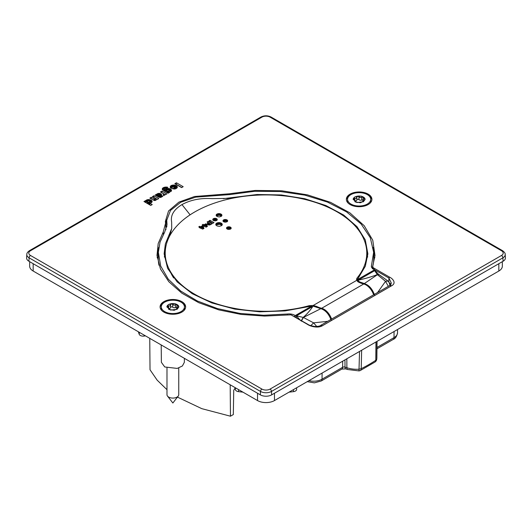 <?xml version="1.0" encoding="UTF-8"?>
<svg xmlns="http://www.w3.org/2000/svg" width="532" height="532" viewBox="0 0 532 532"><rect width="100%" height="100%" fill="white"/><g stroke="black" fill="none" stroke-linecap="round" stroke-linejoin="round"><path stroke-width="0.8" d="M357.856 281.741L357.876 280.351L374.654 270.662L377.314 274.605C371.868 276.707 365.477 278.568 358.142 280.191M377.6 292.514L385.527 281.335L377.434 274.692L364.334 283.563L359.419 281.82L357.876 280.351M379.03 274.605L377.434 274.692L378.917 274.532M374.515 295.014C372.353 288.903 368.962 285.086 364.334 283.563M378.857 274.485L387.981 281.029L385.527 281.335L388.333 286.316M296.371 317.684L296.397 315.842L313.182 306.153L320.856 308.666L303.386 317.444L296.397 315.842L299.755 319.639M301.125 321.002L303.227 317.371C306.871 314.232 310.096 310.542 312.916 306.306M301.345 321.148L303.386 317.444L313.601 322.858L310.841 325.644M331.117 320.071C328.882 314 325.464 310.196 320.856 308.666M327.705 321.321L313.601 322.858L316.773 326.495M166.982 367.971L166.982 394.691A5.885 3.398 0 0 0 167.494 396.074A5.885 3.398 0 0 0 174.523 397.949A5.885 3.398 0 0 0 178.24 396.074A5.885 3.398 0 0 0 178.752 394.691L178.752 367.971M161.289 306.878A11.578 6.683 0 0 0 168.438 313.055A11.578 6.683 0 0 0 181.053 311.606A11.578 6.683 0 0 0 184.438 306.878A11.578 6.683 0 0 0 177.296 300.706A11.578 6.683 0 0 0 164.681 302.156A11.578 6.683 0 0 0 161.289 306.878L161.289 308.833A11.578 6.683 0 0 0 161.588 310.342M184.145 310.342A11.578 6.683 0 0 0 184.438 308.833L184.438 306.878M177.103 309.325L170.573 310.07L166.882 306.878L168.631 304.437L175.154 303.686L178.852 306.878L177.103 309.325M174.004 310.276L170.273 309.657C168.923 309.624 168.405 309.325 168.724 308.766L168.95 308.055L167.394 306.439L170.001 305.794L170.579 304.75M168.558 308.999L168.95 308.055M176.717 307.616L175.46 307.582A1.968 1.137 180 0 1 172.694 307.157C171.696 306.638 170.991 306.745 170.579 307.483A1.968 1.137 180 0 1 170.579 307.516L170.579 304.776C170.965 303.779 171.67 303.672 172.694 304.45L173.917 305.188L175.46 304.876C176.81 304.464 177.322 304.763 177.01 305.767L176.784 306.844L178.34 307.782L174.556 310.196M178.852 306.951A5.985 3.458 0 0 0 175.101 303.819A5.985 3.458 0 0 0 168.631 304.583A5.985 3.458 0 0 0 166.882 306.951M176.717 308.7L176.784 306.844M177.176 305.328L177.01 305.767M170.579 307.516A1.968 1.137 180 0 1 169.016 308.627M347.562 199.34A11.578 6.683 0 0 0 354.704 205.512A11.578 6.683 0 0 0 367.319 204.062A11.578 6.683 0 0 0 370.711 199.34A11.578 6.683 0 0 0 363.562 193.163A11.578 6.683 0 0 0 350.947 194.612A11.578 6.683 0 0 0 347.562 199.34L347.562 201.296A11.578 6.683 0 0 0 347.855 202.798M370.412 202.798A11.578 6.683 0 0 0 370.711 201.296L370.711 199.34M363.369 201.781L356.846 202.532L353.148 199.34L354.897 196.893L361.428 196.148L365.118 199.34L363.369 201.781M360.27 202.732L356.54 202.12C355.19 202.08 354.678 201.788 354.99 201.222L355.216 200.517L353.66 198.895L356.267 198.256L356.846 197.212M354.824 201.462L355.216 200.517M362.984 200.072L361.727 200.045A1.968 1.137 180 0 1 358.96 199.613C357.963 199.094 357.258 199.207 356.846 199.946A1.968 1.137 180 0 1 356.846 199.979L356.846 197.232C357.231 196.242 357.936 196.128 358.96 196.907L360.184 197.651L361.727 197.332C363.077 196.92 363.595 197.219 363.276 198.23L363.05 199.3L364.606 200.245L360.822 202.652M365.118 199.414A5.985 3.458 0 0 0 361.368 196.281A5.985 3.458 0 0 0 354.897 197.04A5.985 3.458 0 0 0 353.148 199.414M362.984 201.156L363.05 199.3M363.442 197.784L363.276 198.23M356.846 199.979A1.968 1.137 180 0 1 355.283 201.089M173.651 188.168L172.554 188.833M177.023 187.916L174.064 186.699M172.202 186.845L170.592 187.69M174.064 187.643L174.064 186.286L172.255 186.612L172.275 185.196L170.44 186.26L170.413 187.769L172.255 186.612M174.064 186.286L170.932 188.188L174.649 189L176.298 188.528L177.216 187.597L177.09 186.38L175.999 185.528L172.275 185.196M177.276 187.417L177.276 186.779M177.203 187.623L177.203 186.572M177.09 187.823L177.09 186.38M176.943 187.816L176.943 186.187M176.757 187.636L176.757 186.007M176.544 187.463L176.544 185.834M176.285 187.304L176.285 185.675M175.999 187.158L175.999 185.528M175.72 187.045L175.72 185.415M175.434 186.945L175.434 185.316M175.134 186.858L175.134 185.229M174.828 186.792L174.828 185.163M174.516 186.739L174.516 185.109M174.197 186.705L174.197 185.076M173.871 186.213L173.871 185.056M173.552 186.153L173.552 185.05M173.226 186.153L173.226 185.063M172.907 186.2L172.907 185.089M172.587 186.32L172.587 185.136M171.976 186.898L171.976 185.269M171.683 186.991L171.683 185.362M171.397 187.098L171.397 185.469M171.131 187.217L171.131 185.588M170.958 187.344L170.958 185.715M170.805 187.47L170.805 185.841M170.666 187.603L170.666 185.974M170.546 187.71L170.546 186.114M170.44 187.756L170.44 186.26M170.36 187.663L170.36 186.4M170.287 187.51L170.287 186.552M170.24 187.357L170.24 186.699M170.207 187.204L170.207 186.852M175.241 187.803L173.651 187.909L175.188 186.925L175.241 188.9M175.161 188.92L175.161 187.849M175.075 188.933L175.075 187.896M174.988 188.953L174.988 187.936M174.888 188.966L174.888 187.969M174.789 188.98L174.789 187.995M174.689 188.993L174.689 188.015M174.582 189.006L174.582 188.029M174.476 189.013L174.476 188.042M174.37 189.02L174.37 188.042M174.257 189.026L174.257 188.042M174.15 189.026L174.15 188.035M174.044 189.033L174.044 188.022M173.937 189.033L173.937 188.002M173.838 189.026L173.838 187.976M173.745 189.026L173.745 187.949M173.651 189.02L173.651 187.909M175.48 188.84L175.48 187.517M175.454 188.847L175.454 187.577M175.414 188.86L175.414 187.636M175.367 188.873L175.367 187.696M175.307 188.887L175.307 187.749M163.224 232.012L158.19 243.556L157 255.44L160.431 268.953L168.83 281.714L181.791 293.139L198.715 302.675L218.798 309.883L241.102 314.419L264.577 316.075L290.964 314.831L307.576 324.427C310.249 326.349 317.93 328.523 322.525 325.664L391.665 285.744C396.626 283.091 392.855 278.655 389.524 277.112L372.912 267.523L372.806 265.88L375 255.44L372.752 240.191L364.201 225.701L349.85 212.833L330.538 202.34L307.416 194.852L281.84 190.802L255.34 190.436L229.458 193.774L194.552 196.508L178.878 202.133L168.551 210.971L165.366 221.465L165.545 223.294L163.224 232.012L163.364 234.339M372.693 266.439L372.806 265.88M169.269 313.953A12.775 7.375 0 0 0 185.641 306.878A12.775 7.375 0 0 0 176.464 299.802A12.775 7.375 0 0 0 160.092 306.878A12.775 7.375 0 0 0 169.269 313.953M362.731 192.265A12.775 7.375 0 0 0 346.359 199.34A12.775 7.375 0 0 0 355.536 206.416A12.775 7.375 0 0 0 371.908 199.34A12.775 7.375 0 0 0 362.731 192.265M157.299 199.4L156.82 199.128L156.029 200.138L154.247 200.484L149.844 198.117L151.254 197.305L154.2 198.995L155.198 198.935L155.251 198.33L152.365 196.66L153.941 195.756L158.775 198.549L157.299 199.4M183.188 186.692L181.605 187.603L174.835 183.693L176.411 182.782L183.188 186.692M164.92 194.712L166.862 193.974L161.941 191.134L160.484 191.979L163.404 193.741L163.57 194.386L163.038 194.978L163.916 195.65L164.92 194.712M143.959 201.522L150.729 205.432L152.225 204.567L149.851 203.197L151.447 202.599L152.132 201.588L151.673 200.617L150.516 199.932L147.371 199.719L143.959 201.522M163.011 190.29L168.092 193.242L169.628 192.358L169.183 192.099L171.085 191.374L171.497 190.483L170.725 189.206L168.697 188.468L166.789 188.567L165.206 189.671L164.541 189.518L164.455 188.547L167.859 187.317L166.343 187.071L162.805 188.042L162.26 189.093L163.011 190.29M160.983 197.312L162.819 196.321L161.768 195.716L159.846 196.115L161.502 195.045L160.564 193.641L158.117 193.482L155.151 195.051L159.021 197.252L160.983 197.312M158.795 247.413A108.761 62.796 0 0 0 157.239 257.88M165.864 229.811A40.911 23.621 0 0 0 165.858 228.175L165.545 223.294M166.775 219.709A43.903 25.35 0 0 0 165.658 225.036M374.761 257.88A108.761 62.796 0 0 0 373.205 247.413M374.309 270.861L374.395 269.644L372.912 267.523M391.279 283.037L388.959 278.056L389.524 277.112M320.49 325.491L320.53 325.464C319.932 326.109 318.043 326.449 314.858 326.488C311.114 325.83 308.819 325.132 307.975 324.387L290.964 314.831M185.608 307.37A12.775 7.375 0 0 0 181.452 302.395M164.282 302.395A12.775 7.375 0 0 0 160.125 307.37M350.548 194.858A12.775 7.375 0 0 0 346.392 199.826M371.875 199.826A12.775 7.375 0 0 0 367.718 194.858M151.254 198.928L151.254 197.305M154.081 200.451L154.081 198.941M154.14 200.464L154.14 198.968M154.2 200.478L154.2 198.995M154.267 200.484L154.267 199.021M154.34 200.498L154.34 199.035M154.413 200.504L154.413 199.054M154.486 200.511L154.486 199.061M154.559 200.511L154.559 199.068M154.632 200.511L154.632 199.068M154.712 200.511L154.712 199.068M154.785 200.511L154.785 199.061M154.859 200.504L154.859 199.048M154.932 200.498L154.932 199.035M155.005 200.484L155.005 199.015M155.071 200.478L155.071 198.995M155.138 200.464L155.138 198.961M155.198 200.451L155.198 198.935M155.251 200.438L155.251 198.902M155.297 200.431L155.297 198.862M155.337 200.418L155.337 198.822M155.391 198.742L155.371 200.404L155.364 198.782M155.391 200.371L155.411 198.702M155.411 200.331L155.424 198.662M155.424 200.291L155.424 198.616M153.775 197.478L153.941 195.756M153.941 197.385L157.366 199.36M176.245 184.504L176.411 182.782M176.411 184.411L181.771 187.503M163.291 195.171L163.291 194.798M163.391 195.244L163.391 194.699M163.47 195.304L163.47 194.599M163.53 195.35L163.53 194.493M163.57 195.384L163.57 194.386M165.445 194.785L161.894 192.79M161.941 192.764L161.941 191.134M147.351 201.355L145.369 202.333M145.449 202.286L145.449 200.657M145.781 202.473L145.781 200.843M145.828 202.373L145.828 200.744M145.868 202.3L145.868 200.67M145.914 202.233L145.914 200.604M145.961 202.167L145.961 200.537M146.014 202.1L146.014 200.471M146.074 202.04L146.074 200.411M146.14 201.974L146.14 200.345M146.207 201.914L146.207 200.285M146.28 201.854L146.28 200.225M146.36 201.801L146.36 200.172M146.44 201.741L146.44 200.112M146.526 201.688L146.526 200.059M146.613 201.641L146.613 200.012M146.706 201.588L146.706 199.959M146.799 201.542L146.799 199.912M146.899 201.495L146.899 199.866M147.051 201.442L147.051 199.813M147.211 201.389L147.211 199.759M147.371 201.309L147.371 199.719M147.703 199.646L147.703 200.996L149.02 200.817L149.944 201.402L149.02 202.286L147.404 201.841L147.537 199.68M147.876 200.916L147.876 199.62M148.049 200.857L148.049 199.6M148.229 200.817L148.229 199.586M148.408 200.79L148.408 199.58M148.581 200.783L148.581 199.573M148.761 200.783L148.761 199.58M148.94 200.803L148.94 199.593M149.12 200.837L149.12 199.606M149.299 200.883L149.299 199.633M149.472 200.956L149.472 199.66M149.878 201.269L149.878 199.739M151.76 202.333L149.938 201.389M150.097 201.428L150.097 199.799M150.31 201.488L150.31 199.859M150.516 201.562L150.516 199.932M150.716 201.641L150.716 200.012M150.902 201.728L150.902 200.099M151.081 201.821L151.081 200.192M151.248 201.914L151.248 200.285M151.401 202.02L151.401 200.391M151.54 202.133L151.54 200.504M151.673 202.246L151.673 200.617M151.786 202.3L151.786 200.737M151.886 202.18L151.886 200.863M151.979 202.04L151.979 200.99M152.052 201.894L152.052 201.123M152.112 201.695L152.112 201.256M150.815 205.379L149.851 204.827L149.871 201.841M162.273 189.259L162.273 188.907M162.32 189.445L162.32 188.727M162.4 189.625L162.4 188.547M162.499 189.798L162.499 188.375M164.182 188.966L162.586 189.904M162.639 189.838L162.639 188.208M162.805 189.671L162.805 188.042M162.998 189.518L162.998 187.889M163.231 189.372L163.231 187.743M163.464 189.246L163.464 187.616M163.716 189.133L163.716 187.503M163.976 189.033L163.976 187.404M164.248 188.767L164.248 187.317M164.534 188.501L164.534 187.244M164.82 188.375L164.82 187.178M165.12 188.308L165.12 187.131M165.419 188.288L165.419 187.098M165.725 188.308L165.725 187.078M166.037 188.295L166.037 187.065M166.343 188.129L166.343 187.071M166.656 187.962L166.656 187.091M166.962 187.796L166.962 187.124M167.267 187.63L167.267 187.178M166.789 188.567L166.789 190.197L165.206 191.301L164.228 190.842L164.182 189.006M164.182 190.709L164.182 189.079M164.202 190.775L164.202 189.146M164.228 190.842L164.228 189.212M164.268 190.908L164.268 189.279M164.322 190.975L164.322 189.345M164.381 191.035L164.381 189.405M164.461 191.094L164.461 189.465M164.541 191.148L164.541 189.518M165.206 191.301L165.206 189.671M165.306 191.114L165.306 189.485M165.439 190.941L165.439 189.312M165.598 190.782L165.598 189.153M165.791 190.636L165.791 189.006M166.011 190.503L166.011 188.873M166.25 190.383L166.25 188.754M166.509 190.283L166.509 188.654M167.088 189.957L167.088 188.501M167.367 189.838L168.564 189.844L169.249 190.503L168.212 191.227L166.835 190.842L167.394 188.454M167.713 189.771L167.713 188.421M168.039 189.764L168.039 188.414M168.365 189.798L168.365 188.434M168.697 189.897L168.697 188.468M169.023 190.084L169.023 188.534M171.184 191.274L169.123 190.183M169.362 190.237L169.362 188.607M169.681 190.323L169.681 188.694M169.974 190.429L169.974 188.8M170.247 190.556L170.247 188.927M170.499 190.689L170.499 189.06M170.725 190.835L170.725 189.206M170.918 190.995L170.918 189.365M171.091 191.168L171.091 189.538M171.238 191.221L171.238 189.711M171.351 191.068L171.351 189.897M171.43 190.875L171.43 190.09M171.484 190.689L171.484 190.283M169.183 192.617L169.183 192.099M156.435 195.789L156.435 194.313M157.938 195.164L156.654 195.922M156.807 195.902L156.807 194.273M156.947 195.723L156.947 194.094M157.126 195.563L157.126 193.934M157.332 195.424L157.332 193.794M157.572 195.297L157.572 193.668M157.838 195.191L157.838 193.562M158.104 194.685L159.274 194.473L159.873 194.991L159.268 195.51L158.097 195.304L158.117 193.482M158.41 194.519L158.41 193.415M158.722 194.446L158.722 193.375M159.035 194.439L159.035 193.362M159.354 194.493L159.354 193.369M159.667 194.645L159.667 193.395M161.09 195.59L159.873 195.064M159.979 195.084L159.979 193.455M160.278 195.164L160.278 193.535M160.564 195.271L160.564 193.641M160.83 195.404L160.83 193.774M160.996 195.51L160.996 193.881M161.143 195.55L161.143 193.994M161.263 195.43L161.263 194.113M161.362 195.304L161.362 194.24M161.442 195.178L161.442 194.373M161.495 195.045L161.495 194.499M159.846 197.432L159.846 196.115M159.906 197.432L159.906 196.148M159.972 197.439L159.972 196.175M160.039 197.439L160.039 196.202M160.105 197.439L160.105 196.222M160.172 197.439L160.172 196.235M160.245 197.432L160.245 196.248M160.318 197.432L160.318 196.261M160.391 197.425L160.391 196.268M160.471 197.419L160.471 196.268M160.544 197.405L160.544 196.268M160.617 197.399L160.617 196.261M160.691 197.385L160.691 196.255M160.764 197.365L160.764 196.242M160.837 197.352L160.837 196.222M160.903 197.332L160.903 196.202M160.97 197.312L160.97 196.175M161.768 196.926L161.768 195.716M30.49 250.752A1.995 1.15 60 0 0 29.493 250.652C27.584 252.002 26.693 253.279 26.813 254.489L26.6 257.827A7.98 4.608 0 0 0 28.934 261.259L260.354 394.87A7.98 4.608 0 0 0 271.646 394.87L503.066 261.259A7.98 4.608 0 0 0 505.4 257.827L505.187 254.489C505.4 253.405 504.502 252.128 502.507 250.652A1.995 1.15 120 0 0 501.51 250.752L270.083 117.14A5.772 3.332 0 0 0 261.917 117.14L30.49 250.752A5.772 3.332 0 0 0 30.49 255.466L261.917 389.078A5.772 3.332 0 0 0 270.083 389.078L501.51 255.466A5.772 3.332 0 0 0 501.51 250.752M390.84 284.514A7.98 4.608 0 0 0 389.238 282.738M149.851 203.497L148.009 203.856M147.47 203.543L147.304 201.548M169.183 192.365L167.168 192.704M166.975 190.968L166.782 192.404L166.689 190.496M159.846 196.734L158.849 197.179M149.944 203.177L149.944 201.695M149.918 203.184L149.918 201.768M149.818 203.537L149.818 201.907M149.751 203.603L149.751 201.974M149.672 203.663L149.672 202.034M149.578 203.723L149.578 202.094M149.479 203.776L149.479 202.147M149.372 203.823L149.372 202.193M149.259 203.862L149.259 202.233M149.14 203.889L149.14 202.26M149.02 203.916L149.02 202.286M148.894 203.936L148.894 202.306M148.767 203.942L148.767 202.313M148.641 203.949L148.641 202.32M148.508 203.942L148.508 202.313M148.381 203.936L148.381 202.306M148.262 203.916L148.262 202.286M148.135 203.896L148.135 202.266M148.022 203.862L148.022 202.233M147.909 203.803L147.909 202.193M147.803 203.736L147.803 202.147M147.703 203.683L147.703 202.094M147.61 203.63L147.61 202.04M147.53 203.583L147.53 201.974M147.464 203.537L147.464 201.907M147.404 203.47L147.404 201.841M147.364 203.397L147.364 201.768M147.331 203.33L147.331 201.701M147.311 203.251L147.311 201.621M169.196 190.709L169.196 192.092L169.223 190.642M169.156 192.404L169.156 190.775M169.103 192.471L169.103 190.842M169.036 192.531L169.036 190.902M168.963 192.591L168.963 190.961M168.877 192.65L168.877 191.021M168.777 192.697L168.777 191.068M168.671 192.744L168.671 191.114M168.564 192.784L168.564 191.154M168.451 192.81L168.451 191.181M168.331 192.837L168.331 191.207M168.212 192.857L168.212 191.227M168.092 192.863L168.092 191.234M167.972 192.87L167.972 191.241M167.846 192.863L167.846 191.234M167.726 192.857L167.726 191.227M167.607 192.837L167.607 191.207M167.487 192.817L167.487 191.188M167.374 192.784L167.374 191.154M167.267 192.75L167.267 191.121M167.161 192.704L167.161 191.074M167.068 192.644L167.068 191.021M166.902 192.537L166.902 190.908M166.835 192.471L166.835 190.842M166.782 192.404L166.782 190.775M166.742 192.338L166.742 190.709M166.709 192.271L166.709 190.642M166.696 192.198L166.696 190.569M159.853 196.115L159.853 195.098M159.833 196.78L159.833 195.151M159.8 196.827L159.8 195.197M159.76 196.88L159.76 195.251M159.706 196.926L159.706 195.297M159.653 196.973L159.653 195.344M159.587 197.013L159.587 195.384M159.514 197.053L159.514 195.424M159.434 197.086L159.434 195.457M159.347 197.113L159.347 195.483M159.268 197.139L159.268 195.51M159.174 197.153L159.174 195.523M159.088 197.166L159.088 195.537M158.995 197.179L158.995 195.55M158.902 197.179L158.902 195.55M158.809 197.159L158.809 195.55M158.716 197.113L158.716 195.543M158.629 197.059L158.629 195.53M158.543 197.006L158.543 195.51M158.456 196.96L158.456 195.49M158.37 196.913L158.37 195.457M158.29 196.867L158.29 195.424M158.217 196.827L158.217 195.39M158.15 196.787L158.15 195.344M158.097 196.754L158.097 195.304M158.044 196.727L158.044 195.251M158.011 196.7L158.011 195.204M157.957 195.098L157.957 196.674L157.977 195.151M373.644 294.801A11.977 6.916 -120 0 0 363.722 283.995A39.913 23.042 -120 0 1 358.502 282.106L356.666 280.377L357.052 278.05A100.781 58.181 0 0 0 362.704 269.491A100.781 58.181 0 0 0 363.383 268.081A100.781 58.181 0 0 0 293.159 197.079A100.781 58.181 0 0 0 169.296 236.727A100.781 58.181 0 0 0 168.617 268.081L170.719 272.65A98.6 56.924 0 0 0 173.671 277.977M358.322 277.983A98.6 56.924 0 0 0 360.61 274.027A98.6 56.924 0 0 0 361.281 272.65L363.383 268.081M168.617 268.081A100.781 58.181 0 0 0 309.205 305.674L313.228 305.454L356.666 280.377A98.6 56.924 0 0 0 357.943 278.555M308.879 306.465L309.205 305.674M210.479 224.67L212.069 223.753L208.085 221.458L207.094 222.024L208.411 222.788L207.254 223.666L207.553 224.511L208.837 225.003L210.479 224.67M216.704 223.141L218.998 222.595L221.053 223.021L222.25 224.305L221.558 225.674L219.344 226.346L216.976 225.92L215.779 224.644L216.704 223.141L216.704 224.77L216.484 223.287M216.963 214.09L219.004 213.611L221.053 214.103L221.897 215.127L221.272 216.338L219.317 216.936L217.216 216.564L216.152 215.427L216.963 214.09L216.963 215.719L216.763 214.216M213.418 218.679L215.008 218.306L216.597 218.692L217.262 219.61L216.61 220.527L215.241 220.9L213.611 220.607L212.78 219.723L213.418 218.679L213.418 220.308L213.259 218.778M223.646 219.889L225.302 219.503L226.971 219.902L227.656 220.86L226.978 221.811L225.335 222.203L223.859 221.897L222.994 220.973L223.646 219.889L223.646 221.518L223.487 219.989M227.177 227.164L228.827 226.772L230.489 227.177L231.181 228.128L230.502 229.086L228.86 229.472L227.39 229.166L226.519 228.241L227.177 227.164L227.177 228.793L227.018 227.264M199.254 227.59L202.732 229.106L203.962 228.401L203.138 226.24L202.366 225.794L200.571 226.825L199.68 226.306L198.782 226.825L199.673 227.344L199.254 227.59M202.685 225.608L206.163 227.131L207.387 226.419L206.569 224.258L205.791 223.812L204.002 224.843L203.111 224.324L202.213 224.843L203.104 225.362L202.685 225.608M214.004 222.635L212.933 223.254L208.95 220.953L210.02 220.334L214.004 222.635M210.659 224.571L210.213 224.318M208.87 223.54L208.411 223.274M208.411 222.788L208.411 224.418L207.946 224.684L207.879 223.088M209.548 224.158L208.664 223.839L209.289 223.294L210.213 223.826L209.548 224.158L209.548 224.976M209.488 224.989L209.488 224.172M209.422 224.996L209.422 224.185M209.349 225.003L209.349 224.191M209.269 225.009L209.269 224.191M209.189 225.009L209.189 224.191M209.109 225.016L209.109 224.178M209.029 225.016L209.029 224.152M208.943 225.009L208.943 224.125M208.857 225.003L208.857 224.078M208.783 224.996L208.783 224.032M208.73 224.989L208.73 223.985M208.67 223.886L208.67 224.976L208.69 223.939M208.664 224.976L208.664 223.839M209.774 224.078L209.761 224.936L209.774 224.078M209.608 224.97L209.608 224.145M209.655 224.956L209.655 224.132M209.701 224.95L209.701 224.112M209.734 224.943L209.734 224.098M210.213 224.79L210.213 223.826M227.177 228.793L229.053 228.408L230.708 228.946M203.45 228.694L202.632 227.576M206.882 226.712L206.057 225.595M202.306 226.718L202.838 228.135L201.349 227.27L202.306 226.718M202.838 229.046L202.838 228.135M201.349 228.308L201.349 227.27M205.738 224.737L206.27 226.153L204.78 225.289L205.738 224.737M206.27 227.064L206.27 226.153M208.085 222.595L208.085 221.458M207.946 224.684L207.946 223.054M207.932 224.69L207.932 223.061M207.812 224.677L207.812 223.134M207.719 224.617L207.719 223.187M207.62 224.551L207.62 223.26M207.52 224.477L207.52 223.347M207.42 224.384L207.42 223.44M207.327 224.285L207.327 223.546M207.254 224.172L207.254 223.666M216.092 225.275L216.291 223.433M216.125 225.222L216.125 223.593M215.992 225.149L215.992 223.759M215.892 224.976L215.892 223.932M215.819 224.803L215.819 224.112M222.25 224.69L222.25 224.305M222.203 224.87L222.203 224.125M222.13 225.049L222.13 223.952M222.024 225.222L222.024 223.779M216.704 224.77L219.616 224.265L221.884 225.242L221.884 223.613M221.718 225.083L221.718 223.453M221.525 224.93L221.525 223.3M221.299 224.783L221.299 223.154M221.053 224.657L221.053 223.021M220.787 224.544L220.787 222.915M220.507 224.444L220.507 222.815M220.221 224.371L220.221 222.735M219.922 224.305L219.922 222.675M219.616 224.265L219.616 222.635M219.31 224.238L219.31 222.609M218.998 224.225L218.998 222.595M218.685 224.238L218.685 222.609M218.379 224.258L218.379 222.629M218.073 224.305L218.073 222.675M217.774 224.364L217.774 222.735M217.488 224.438L217.488 222.808M217.216 224.531L217.216 222.901M216.95 224.644L216.95 223.014M216.504 216.072L216.597 214.349M216.458 216.019L216.458 214.489M216.338 215.872L216.338 214.642M216.245 215.713L216.245 214.795M216.185 215.553L216.185 214.948M221.897 215.46L221.897 215.127M221.857 215.62L221.857 214.968M221.784 215.779L221.784 214.808M221.691 215.925L221.691 214.655M221.571 216.072L221.571 214.509M216.963 215.719L219.284 215.247L221.425 215.999L221.425 214.369M221.252 215.859L221.252 214.23M221.053 215.733L221.053 214.103M220.833 215.62L220.833 213.99M220.6 215.52L220.6 213.891M220.354 215.433L220.354 213.804M220.095 215.367L220.095 213.738M219.829 215.314L219.829 213.678M219.556 215.274L219.556 213.645M219.284 215.247L219.284 213.618M219.004 215.241L219.004 213.611M218.732 215.247L218.732 213.618M218.453 215.267L218.453 213.638M218.187 215.3L218.187 213.671M217.921 215.354L217.921 213.724M217.661 215.427L217.661 213.798M217.415 215.507L217.415 213.877M217.182 215.606L217.182 213.977M213.126 220.295L213.126 218.885M213.013 220.182L213.013 218.998M212.926 220.062L212.926 219.111M212.853 219.942L212.853 219.231M212.807 219.816L212.807 219.35M217.222 219.862L217.222 219.364M217.169 219.989L217.169 219.244M217.096 220.102L217.096 219.124M217.003 220.221L217.003 219.004M216.89 220.328L216.89 218.898M213.418 220.308L215.221 219.942L216.763 220.428L216.757 218.792M216.597 220.321L216.597 218.692M216.431 220.235L216.431 218.599M216.245 220.155L216.245 218.526M216.052 220.088L216.052 218.459M215.852 220.035L215.852 218.406M215.646 219.995L215.646 218.366M215.433 219.962L215.433 218.333M215.221 219.942L215.221 218.313M215.008 219.935L215.008 218.306M214.788 219.942L214.788 218.313M214.576 219.962L214.576 218.333M214.363 219.989L214.363 218.359M214.157 220.029L214.157 218.399M213.957 220.082L213.957 218.453M213.764 220.148L213.764 218.519M213.585 220.221L213.585 218.592M223.354 221.565L223.354 220.102M223.234 221.445L223.234 220.215M223.141 221.325L223.141 220.334M223.068 221.199L223.068 220.461M223.014 221.066L223.014 220.587M227.616 221.119L227.616 220.6M227.563 221.245L227.563 220.474M227.49 221.365L227.49 220.354M227.39 221.485L227.39 220.235M227.27 221.605L227.27 220.115M223.646 221.518L225.528 221.139L227.131 221.638L227.131 220.009M226.971 221.531L226.971 219.902M226.792 221.438L226.792 219.809M226.599 221.359L226.599 219.729M226.399 221.292L226.399 219.663M226.193 221.232L226.193 219.603M225.974 221.192L225.974 219.563M225.754 221.159L225.754 219.53M225.528 221.139L225.528 219.51M225.302 221.132L225.302 219.503M225.076 221.132L225.076 219.503M224.856 221.152L224.856 219.523M224.637 221.186L224.637 219.556M224.418 221.226L224.418 219.596M224.211 221.279L224.211 219.65M224.012 221.345L224.012 219.716M223.826 221.425L223.826 219.796M226.878 228.833L226.878 227.377M226.765 228.713L226.765 227.49M226.672 228.594L226.672 227.61M226.599 228.467L226.599 227.729M226.546 228.334L226.546 227.856M231.141 228.401L231.141 227.876M231.088 228.527L231.088 227.749M231.008 228.647L231.008 227.623M230.908 228.767L230.908 227.503M230.795 228.88L230.795 227.39M230.655 228.906L230.655 227.277M230.489 228.807L230.489 227.177M230.309 228.713L230.309 227.084M230.123 228.627L230.123 226.998M229.917 228.56L229.917 226.931M229.711 228.501L229.711 226.871M229.498 228.461L229.498 226.832M229.279 228.428L229.279 226.798M229.053 228.408L229.053 226.778M228.827 228.401L228.827 226.772M228.607 228.408L228.607 226.778M228.381 228.428L228.381 226.798M228.162 228.454L228.162 226.825M227.949 228.501L227.949 226.865M227.743 228.554L227.743 226.925M227.543 228.62L227.543 226.991M227.35 228.7L227.35 227.071M203.138 227.869L203.138 226.24M202.366 226.871L202.366 225.794M200.571 227.862L200.571 226.825M199.673 227.344L199.68 226.306M206.569 225.887L206.569 224.258M205.791 224.89L205.791 223.812M204.002 225.881L204.002 224.843M203.111 225.854L203.111 224.324M203.104 225.854L203.104 225.362M210.02 221.571L210.02 220.334M204.78 226.326L204.78 225.289M331.589 319.08A11.977 6.916 -120 0 0 321.674 308.274A39.913 23.042 -120 0 1 316.454 306.385L313.228 305.454M357.052 278.05L356.487 279.393M361.647 350.236L361.208 368.696A145.329 83.903 0 0 0 375.798 360.277L376.749 358.987A19.99 11.544 0 0 0 376.869 357.817L376.709 359.446A3.99 3.239 -169.4 0 0 376.749 358.987L376.882 341.444M359.539 351.453L359.02 369.221A3.99 0.352 -93.6 0 1 358.841 370.884A3.99 3.99 0 0 0 360.383 370.472A3.99 2.135 -116.6 0 0 361.208 368.696L359.02 369.221A19.99 11.544 0 0 1 346.877 367.738L346.831 358.787M161.196 344.949L161.382 362.319L164.747 366.967L177.229 368.417L182.383 365.989L184.351 362.319L184.398 358.342M166.982 389.69L157.126 380.121L150.024 369.767L149.758 338.345M177.449 397.105L201.788 408.656L230.462 416.204L230.19 384.782M376.709 359.446A3.99 3.99 0 0 1 374.993 362.033A3.99 2.461 -123.7 0 0 375.798 360.277L375.938 341.983M235.337 387.755L233.734 390.295L233.322 414.554L230.462 416.204M232.058 198.323L212.095 198.629C200.624 197.897 190.582 199.886 181.964 204.594C173.811 209.568 170.366 215.367 171.637 221.984L171.723 228.441L165.372 243.915L164.129 253.837L167.593 268.334L177.156 281.894L192.218 293.671L211.849 302.934L234.838 309.112L259.756 311.819L285.059 310.894L311.732 306.066L295.287 315.556L294.821 315.29C292.746 314.153 290.306 313.734 287.493 314.013L263.626 315.25L239.879 313.408L217.428 308.58L197.379 301.006L180.734 291.057L168.311 279.227L160.724 266.106L158.35 252.341L158.243 257.229A107.763 62.217 0 0 0 158.968 265.249M166.755 220.334L166.656 225.103A42.906 24.771 0 0 0 166.742 227.011M372.201 268.554A107.763 62.217 0 0 0 372.659 266.884M373.032 265.249A107.763 62.217 0 0 0 373.757 257.229L373.65 252.341L371.329 266.505L374.162 270.017L357.723 279.44L357.677 281.614L358.275 278.043L365.311 266.233L367.871 253.837L365.284 239.912L357.065 226.732L343.685 215.054L325.897 205.532L304.716 198.702L281.342 194.958L257.096 194.513L223.32 198.675M311.732 306.066L311.765 306.971M295.28 317.052L295.287 315.556M158.35 252.341L160.052 242.08L164.667 232.118L167.008 224.604L166.755 220.215L170.506 210.406L180.714 202.266L195.683 197.139L229.644 194.606L254.549 191.307L280.091 191.487L304.843 195.138L327.406 202.054L346.518 211.849L361.088 223.965L370.305 237.718L373.65 252.341M374.182 270.928L374.162 270.017M164.355 257.096L165.266 251.383M366.734 251.383L367.645 257.096M181.964 204.594L190.104 214.828M169.854 235.669L171.723 228.441M366.176 193.189A148.362 85.652 180 0 1 369.361 194.918M29.659 261.678L29.659 266.146A11.977 6.916 0 0 0 33.164 271.034L257.535 400.569A11.977 6.916 0 0 0 274.465 400.569L498.836 271.034A11.977 6.916 0 0 0 502.341 266.146L502.341 261.678M142.337 334.063L139.351 332.334M145.455 335.858L144.165 336.058A3.99 2.308 0 0 1 139.231 334.322A129.715 74.892 0 0 1 138.353 331.762M238.555 389.617L235.57 387.888M296.43 387.888L293.445 389.617M235.457 387.828L235.363 389.298A3.99 2.308 0 0 0 238.502 391.638A129.715 74.892 0 0 0 242.944 392.144M289.056 392.144A129.715 74.892 0 0 0 293.498 391.638A3.99 2.308 0 0 0 296.637 389.298L296.543 387.828M359.419 281.82L359.413 282.519M172.694 307.157L172.694 304.45M170.579 307.483L170.579 304.856M175.46 307.582L175.46 304.876M177.748 308.414L177.748 307.37M168.724 309.292L168.724 308.766M168.551 307.556L168.551 305.947M358.96 199.613L358.96 196.907M356.846 199.946L356.846 197.319M361.727 200.045L361.727 197.332M364.014 200.87L364.014 199.826M354.99 201.748L354.99 201.222M354.817 200.012L354.817 198.403M30.49 255.466A1.995 1.15 120 0 0 29.087 257.827L260.507 391.432A7.767 4.482 0 0 0 271.493 391.432A1.995 1.15 -120 0 0 270.083 389.078M261.917 389.078A1.995 1.15 120 0 0 260.507 391.432L260.354 394.87M501.51 255.466A1.995 1.15 -120 0 1 502.913 257.827L271.493 391.432L271.646 394.87M503.066 261.259L502.913 257.827A7.767 4.482 0 0 0 505.187 254.489M270.083 117.14A1.995 1.15 -60 0 1 271.081 117.04C267.696 115.391 264.304 115.391 260.919 117.04A1.995 1.15 60 0 1 261.917 117.14M26.813 254.489A7.767 4.482 0 0 0 29.087 257.827L28.934 261.259M212.84 195.882L212.84 195.064M229.458 193.774L229.478 194.639M388.786 281.967L388.959 278.056L374.395 269.644M389.63 285.571L391.665 285.744M391.286 282.991L391.286 282.938C391.013 284.5 390.475 285.371 389.67 285.544L320.53 325.464L322.525 325.664M308.141 324.72L307.576 324.427M149.645 201.049L149.645 199.693M316.181 307.024L316.454 306.385M363.722 283.995L321.674 308.274M376.975 347.469L394.013 337.634L394.059 331.522M397.53 332.779C396.832 336.37 395.382 338.591 393.188 339.436A3.99 2.308 -120 0 0 394.013 337.634A12.01 6.936 0 0 0 397.53 332.779L397.564 329.501M308.919 380.679A12.01 6.936 0 0 0 322.046 379.19L322.093 373.072M345.74 368.882L347.615 369.501A3.99 1.629 -71.6 0 1 346.877 367.738L345.009 367.12A3.99 1.629 108.4 0 0 345.74 368.882L341.817 369.095L321.222 380.985A3.99 2.308 -120 0 0 322.046 379.19L342.641 367.299L342.688 361.181M341.817 369.095A3.99 2.308 -120 0 0 342.641 367.299A1.962 1.131 0 0 1 345.009 367.12L344.969 359.865M294.821 315.29L294.801 316.779M287.493 314.851L287.493 314.013M166.802 226.698L166.888 222.482M371.489 265.515L371.536 267.49M390.116 285.258L390.129 283.49M169.528 236.275L169.489 234.266M233.362 198.064L233.355 197.392M274.465 393.234L274.465 400.569M257.535 393.234L257.535 400.569M33.164 263.699L33.164 271.034M498.836 263.699L498.836 271.034M144.152 335.107L144.165 336.058M139.357 332.354L139.231 334.322M238.529 389.61L238.502 391.638M293.471 389.61L293.498 391.638M378.864 274.499C378.644 274.731 375.193 270.475 374.654 270.662M387.988 281.029L389.058 282.392L389.989 285.345M167.494 396.074L172.867 403.017L178.24 396.074M169.016 309.471L169.016 308.327M355.283 201.927L355.283 200.79M502.507 250.652L271.081 117.04M29.493 250.652L260.919 117.04M372.686 266.452L372.52 268.886M376.869 357.817L377.042 341.351M393.188 339.436L376.962 348.799M347.615 369.501L358.841 370.884M321.222 380.985L314.372 382.854L307.23 381.65M374.993 362.033L360.383 370.472"/></g></svg>
